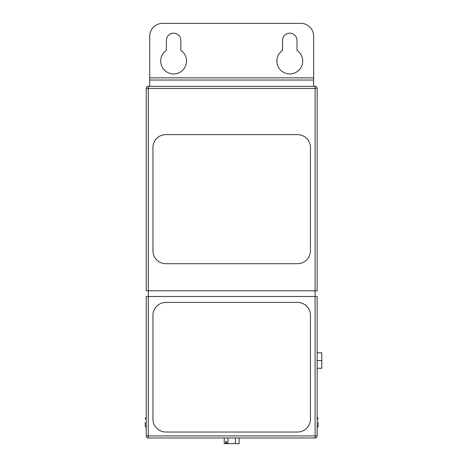 <?xml version="1.0" encoding="UTF-8"?>
<svg xmlns="http://www.w3.org/2000/svg" width="467" height="467" viewBox="0 0 467 467"><rect width="100%" height="100%" fill="white"/><g stroke="black" fill="none" stroke-linecap="round" stroke-linejoin="round"><path stroke-width="0.7" d="M145.208 422.477L145.208 425.834L145.208 422.477M318.179 422.477L318.179 425.834L318.179 422.477M302.692 61.043A12.907 12.907 0 0 1 289.779 73.949A12.907 12.907 0 0 1 282.553 50.348L282.553 40.39A7.227 7.227 0 0 1 289.779 33.163A7.227 7.227 0 0 1 297.012 40.39L297.012 50.348A12.907 12.907 0 0 1 302.692 61.043M160.695 61.043A12.907 12.907 0 0 0 173.607 73.949A12.907 12.907 0 0 0 180.834 50.348L180.834 40.39A7.227 7.227 0 0 0 173.607 33.163A7.227 7.227 0 0 0 166.375 40.39L166.375 50.348A12.907 12.907 0 0 0 160.695 61.043M315.079 296.492L148.302 296.492L148.302 290.813L315.079 290.813L315.079 296.492L317.146 296.492L317.146 435.904A2.066 2.066 0 0 1 315.079 437.97L148.302 437.97A2.066 2.066 0 0 1 146.241 435.904L146.241 296.492L148.302 296.492L148.302 435.904L315.079 435.904L315.079 296.492M317.146 88.409L317.146 290.813L315.079 290.813L315.079 88.409L148.302 88.409L148.302 290.813L146.241 290.813L146.241 88.409A2.066 2.066 0 0 1 148.302 86.342L315.079 86.342A2.066 2.066 0 0 1 317.146 88.409A2.066 2.066 0 0 0 315.079 86.342L315.079 88.409L317.146 88.409M239.145 437.97L239.145 443.65L226.723 443.65L226.723 441.584L225.608 441.584L226.723 441.584M313.661 86.342L313.661 36.257A12.907 12.907 0 0 0 300.754 23.35L162.633 23.35A12.907 12.907 0 0 0 149.726 36.257L149.726 86.342M317.146 360.518L321.792 360.518L321.792 352.772L317.146 352.772M321.792 360.518L321.792 368.265L317.146 368.265M235.421 443.65L235.421 437.97M227.966 443.65L227.966 437.97M225.608 441.584L225.608 443.65L224.242 443.65L224.242 437.97M225.608 443.65L226.723 443.65M226.723 442.874L226.051 442.874L226.723 442.874M226.051 443.65L226.051 442.874M310.432 147.531A12.907 12.907 0 0 0 297.526 134.619L165.861 134.619A12.907 12.907 0 0 0 152.948 147.531L152.948 250.797A12.907 12.907 0 0 0 165.861 263.703L297.526 263.703A12.907 12.907 0 0 0 310.432 250.797L310.432 147.531M310.432 315.342A12.907 12.907 0 0 0 297.526 302.429L165.861 302.429A12.907 12.907 0 0 0 152.948 315.342L152.948 419.127A12.907 12.907 0 0 0 165.861 432.033L297.526 432.033A12.907 12.907 0 0 0 310.432 419.127L310.432 315.342M313.661 77.843L149.726 77.843M146.241 435.904A2.066 2.066 0 0 0 148.302 437.97L148.302 435.904L146.241 435.904M317.146 435.904L315.079 435.904L315.079 437.97M148.302 86.342A2.066 2.066 0 0 0 146.241 88.409L148.302 88.409L148.302 86.342M313.661 80.032L149.726 80.032M146.241 416.815L145.208 419.127M317.146 416.815L318.179 419.127M317.146 428.146L318.179 425.834M146.241 428.146L145.208 425.834"/></g></svg>
